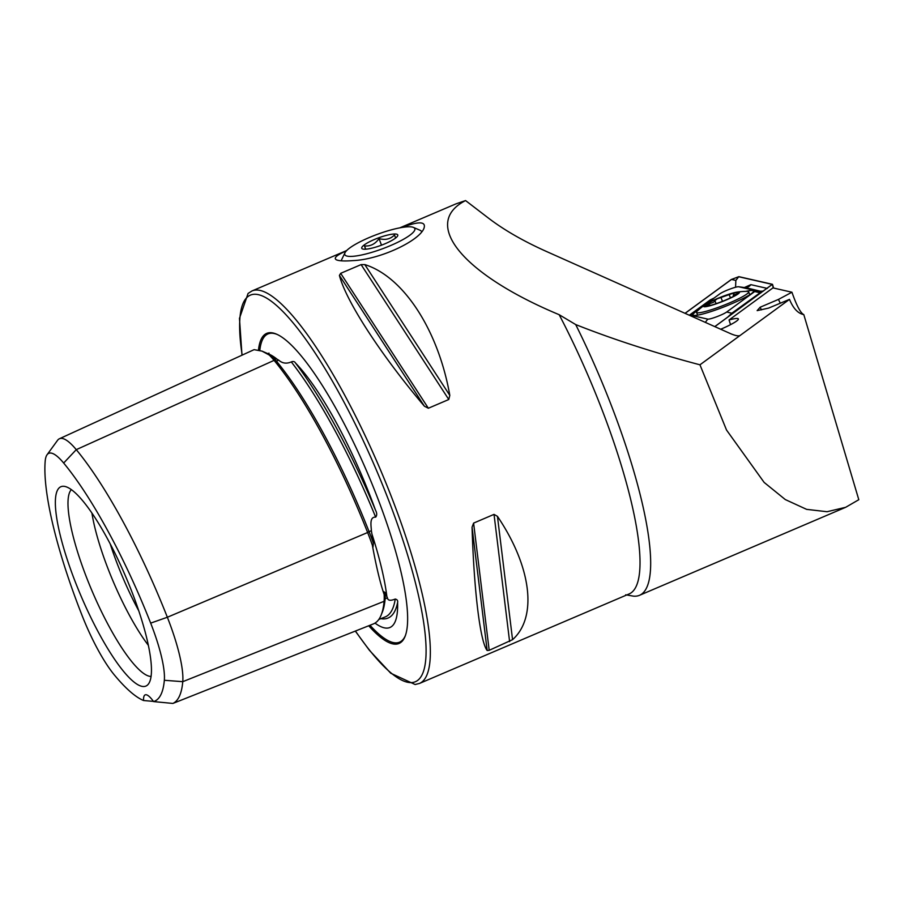 <?xml version="1.0" encoding="UTF-8"?>
<svg xmlns="http://www.w3.org/2000/svg" width="904" height="904" viewBox="0 0 904 904"><rect width="100%" height="100%" fill="white"/><g stroke="black" fill="none" stroke-linecap="round" stroke-linejoin="round"><path stroke-width="1.36" d="M575.701 324.57A218.7 49.144 66.9 0 1 639.569 595.284L845.703 507.291L827.047 511.72L806.617 509.359L785.293 499.562L764.129 482.408L726.522 430.033L699.956 364.809C654.439 352.786 613.025 339.373 575.701 324.57L559.169 314.705C462.577 274.409 420.767 223.435 465.56 200.564L489.041 218.553C504.398 230.181 523.314 241.063 545.79 251.176L731.008 333.847C735.37 335.644 738.342 336.231 739.935 335.599L739.235 335.836M399.851 227.831L455.955 203.875L465.56 200.564M424.405 406.224C380.844 354.786 346.04 301.224 339.418 275.426L340.684 273.324L361.103 264.601L364.809 264.589C403.557 276.68 438.361 330.231 449.808 395.387L448.779 399.511L428.36 408.235L424.405 406.224L339.418 275.426M487.166 650.507C480.205 641.806 474.012 591.318 472.057 527.179L473.606 523.1L494.025 514.376L497.449 516.342C531.529 566.763 537.711 617.262 512.557 639.67L489.188 650.315L487.166 650.507L472.057 527.179M346.401 250.86C336.57 255.165 333.26 258.171 336.48 259.866C339.26 260.996 344.74 261.245 352.933 260.601C379.635 259.663 419.083 241.04 423.942 228.384C426.349 221.378 419.004 221.073 401.918 227.458M130.922 589.318A108.344 24.34 -113.1 0 0 64.229 486.341A108.344 24.34 -113.1 0 0 81.01 595.939A108.344 24.34 -113.1 0 0 148.55 683.865A108.344 24.34 -113.1 0 0 130.922 589.318M63.664 463.04A196.823 44.228 -113.1 0 1 150.674 623.127A72.693 16.328 -113.1 0 1 164.336 680.283A196.823 44.228 -113.1 0 1 153.59 701.583A32.002 7.187 -113.1 0 0 145.171 694.871A32.002 7.187 -113.1 0 0 143.555 700.51A196.823 44.228 -113.1 0 1 114.345 674.938A72.693 16.328 -113.1 0 1 82.207 615.816A196.823 44.228 -113.1 0 1 45.2 461.063A72.693 16.328 66.9 0 1 47.042 454.78A72.693 16.328 66.9 0 1 63.664 463.04L76.264 449.65L274.082 360.368A87.507 19.662 66.9 0 0 268.816 354.605L267.652 353.826M164.336 680.283L182.766 681.672L384.087 601.307A211.638 47.55 -113.1 0 1 373.375 623.918L172.901 703.436A206.067 46.307 -113.1 0 0 182.766 681.672A81.936 18.408 -113.1 0 0 167.353 617.251A206.067 46.307 -113.1 0 0 76.264 449.65A81.936 18.408 66.9 0 0 59.404 438.756L254.08 349.656L261.99 351.114L278.703 360.142C282.319 363.374 286.512 363.973 291.291 361.916C293.28 361.137 294.693 361.521 295.529 363.046A150.313 33.776 66.9 0 1 369.126 493.313A150.313 33.776 66.9 0 1 375.51 510.206A211.988 47.629 -113.1 0 0 295.529 363.046M153.454 701.391L143.555 700.51M153.59 701.583L172.901 703.436M71.337 489.652A102.016 22.928 -113.1 0 0 92.14 591.182A102.016 22.928 -113.1 0 0 151.081 676.441M91.925 513.088A96.016 21.572 -113.1 0 0 148.38 645.354M110.22 543.937A96.016 21.572 -113.1 0 0 138.764 610.799M384.087 601.307A87.507 19.662 -113.1 0 0 384.143 594.482C380.211 583.103 376.267 566.627 372.324 545.055L372.99 547.146L373.375 543.134L371.374 530.648C371.25 526.422 369.092 516.738 375.657 517.144C377.104 515.37 377.047 513.054 375.51 510.206M380.844 618.664A211.988 47.629 -113.1 0 0 397.602 602.561C398.009 600.674 397.229 599.51 395.24 599.047C390.449 600.99 387.85 600.595 387.443 597.86L385.206 592.561L383.793 591.691L384.143 594.482M397.602 602.561A150.313 33.776 66.9 0 1 386.381 628.111A150.313 33.776 66.9 0 1 375.002 623.116M372.324 545.055A87.507 19.662 -113.1 0 0 367.634 532.512A211.638 47.55 -113.1 0 0 274.082 360.368M47.042 454.78L57.54 440.35A81.936 18.408 66.9 0 1 59.404 438.756M368.708 625.771A168.562 37.878 -113.1 0 0 405.297 635.84A168.562 37.878 -113.1 0 0 375.68 492.996A168.562 37.878 -113.1 0 0 276.5 334.141A168.562 37.878 -113.1 0 0 258.499 349.837M730.534 324.66L729.053 319.971L772.943 287.901L791.938 292.229C796.65 305.699 800.605 313.157 803.803 314.615C797.972 313.485 793.203 308.411 789.497 299.371L768.547 308.117L757.145 310.626L760.162 307.224A16.803 3.774 -113.1 0 0 761.405 309.88M760.162 307.224L778.48 299.405A16.803 3.774 -113.1 0 0 780.265 303.111M729.053 319.971A26.668 3.243 158.5 0 1 738.365 318.92A26.668 3.243 158.5 0 1 720.725 329.248M845.703 507.291L858.8 499.709L803.803 314.615M778.48 299.405L791.938 292.229M789.497 299.371L699.956 364.809M639.569 595.284A218.7 49.144 66.9 0 1 633.263 596.12L625.67 594.798M381.748 249.052A37.335 7.661 -20.3 0 0 413.444 227.412A37.335 7.661 -20.3 0 0 377.104 234.418A37.335 7.661 -20.3 0 0 344.978 252.792A37.335 7.661 -20.3 0 0 381.748 249.052M380.787 245.436A19.199 3.944 159.7 0 1 362.459 248.916A19.199 3.944 159.7 0 1 378.403 237.91A19.199 3.944 159.7 0 1 397.658 235.854A19.199 3.944 159.7 0 1 380.787 245.436M341.463 260.827A42.669 8.757 159.7 0 1 341.825 259.29L344.978 252.792M413.444 227.412L420.066 230.271A42.669 8.757 159.7 0 1 421.603 231.661A42.669 8.757 159.7 0 1 421.648 231.819M365.589 249.21L364.504 245.933C370.403 246.464 375.25 244.012 379.047 238.588C385.262 240.34 390.438 239.119 394.551 234.927L395.59 238.046M365.724 249.199L364.504 245.933M381.488 245.176L379.047 238.588M697.911 310.434A32.544 3.955 -21.5 0 0 692.972 314.874A32.544 3.955 -21.5 0 0 724.692 306.625A32.544 3.955 -21.5 0 0 753.518 291.02A32.544 3.955 -21.5 0 0 752.795 290.568A32.544 3.955 -21.5 0 0 745.845 291.37M726.68 312.027L754.693 291.551A10.667 1.299 -21.5 0 0 755.19 290.523L738.704 286.771A10.667 1.299 -21.5 0 0 738.613 286.76A10.667 1.299 -21.5 0 0 729.641 289.201A10.667 1.299 -21.5 0 0 719.81 293.868L691.797 314.343A10.667 1.299 -21.5 0 0 691.198 314.874A10.667 1.299 -21.5 0 0 691.311 315.372L707.787 319.123A10.667 1.299 -21.5 0 0 716.669 316.762A10.667 1.299 -21.5 0 0 726.68 312.027L731.822 313.225L761.383 291.834L755.19 290.523M714.838 326.626L772.423 284.297L738.873 276.658L731.313 279.494L685.029 313.315M773.191 287.958L772.423 284.297M714.793 326.604L772.231 284.387L738.681 276.737L731.505 279.438L685.096 313.349M744.399 287.528L750.862 284.658L767.338 288.421M735.573 287.246L735.845 280.443L738.681 276.737M689.3 315.225L710.239 299.925L714.171 298.004M727.483 317.338L731.822 313.225A7.469 6.723 -126.2 0 0 732.895 313.383M763.428 291.065L760.558 291.257L745.371 287.562M734.15 296.263A19.199 2.328 -21.5 0 0 736.986 292.128A19.199 2.328 -21.5 0 0 720.669 297.201A19.199 2.328 -21.5 0 0 705.256 304.625A19.199 2.328 -21.5 0 0 711.29 305.394A19.199 2.328 -21.5 0 0 734.15 296.263M737.72 293.585L733.223 295.145L733.935 293.936L733.313 293.167A17.865 2.17 -21.5 0 1 737.687 293.664L737.472 293.868A17.865 2.17 -21.5 0 1 734.037 296.06A17.865 2.17 -21.5 0 1 726.375 299.721L725.223 300.218A17.865 2.17 -21.5 0 1 710.182 305.473L709.335 305.676A17.865 2.17 -21.5 0 1 705.335 305.1L705.549 304.897A17.865 2.17 -21.5 0 1 717.211 298.795L714.894 300.591C714.827 301.789 712.827 302.84 708.883 303.755L705.549 304.897M733.313 293.167A17.865 2.17 -21.5 0 0 717.211 298.795L733.313 293.167L733.935 293.936M734.443 295.766L737.472 293.868M710.499 305.382L709.391 305.586C711.222 305.055 710.499 304.953 707.199 305.281L705.312 305.213M705.267 304.625A74.682 74.682 0 0 0 697.379 310.908A28.001 3.401 -21.5 0 0 696.532 312.355A28.001 3.401 -21.5 0 0 713.166 309.145A28.001 3.401 -21.5 0 0 740.997 297.54A28.001 3.401 -21.5 0 0 748.648 291.822A28.001 3.401 -21.5 0 0 747.043 291.348A74.682 74.682 0 0 0 736.986 292.128M355.317 631.082L369.42 650.315L390.765 673.243L415.128 684.509L419.501 683.435A213.367 47.946 -113.1 0 0 389.929 492.985A213.367 47.946 -113.1 0 0 251.956 290.964L346.752 250.498M419.501 683.435L629.195 593.917A213.367 47.946 -113.1 0 0 559.169 314.705M375.657 517.144A209.852 47.155 -113.1 0 0 291.291 361.916M373.375 543.134A85.428 19.199 -113.1 0 0 369.069 531.62A209.558 47.087 -113.1 0 0 276.432 361.171L278.703 360.142M367.6 532.411L371.374 530.648M378.81 619.466L385.149 616.957A209.852 47.155 -113.1 0 0 395.24 599.047M381.714 613.601A209.558 47.087 -113.1 0 0 385.138 598.787L387.443 597.86M150.674 623.127L167.353 617.251L367.634 532.512M384.2 599.521A2.136 1.921 -175 0 1 385.138 598.787A85.428 19.199 -113.1 0 0 385.206 592.561M271.584 355.837A85.428 19.199 66.9 0 1 276.432 361.171A2.136 1.661 140.4 0 1 274.782 361.216M355.453 631.026A210.169 47.223 -113.1 0 0 424.564 667.446A210.169 47.223 -113.1 0 0 386.245 494.126A210.169 47.223 -113.1 0 0 280.398 309.055A210.169 47.223 -113.1 0 0 242.159 355.114M277.11 334.423A167.568 37.652 -113.1 0 0 259.821 350.255M369.996 625.263A167.568 37.652 -113.1 0 0 405.523 635.207M386.901 596.821A152.482 34.262 -113.1 0 0 371.77 533.552M276.94 359.08A152.482 34.262 -113.1 0 0 269.245 354.255L261.99 351.114M512.557 639.67L497.449 516.342M509.607 641.591L494.025 514.376M489.188 650.315L473.606 523.1M449.808 395.387L364.809 264.589M448.779 399.511L361.103 264.601M428.36 408.235L340.684 273.324M771.79 284.952L772.231 284.387M735.845 280.443L731.505 279.438M760.919 292.907L754.693 291.551M705.312 322.366L707.787 319.123M750.862 284.658A7.469 7.3 -77.2 0 1 744.071 287.506L738.704 286.771M711.312 300.083A7.469 6.723 53.8 0 1 710.239 299.925M709.414 305.1L708.883 303.755M716.104 303.676L714.894 300.591M722.488 301.326L721.155 297.936M730.455 297.879L729.347 295.077M251.956 290.964L248.069 293.45L239.47 318.355L241.989 355.193M267.595 353.746L268.996 353.148M773.598 288.06L772.524 284.364M691.198 314.874L690.475 315.756M738.613 286.76L743.958 287.483M749.789 294.727L748.648 291.822M697.628 315.134L696.532 312.355M733.641 296.218L733.223 295.145"/></g></svg>
